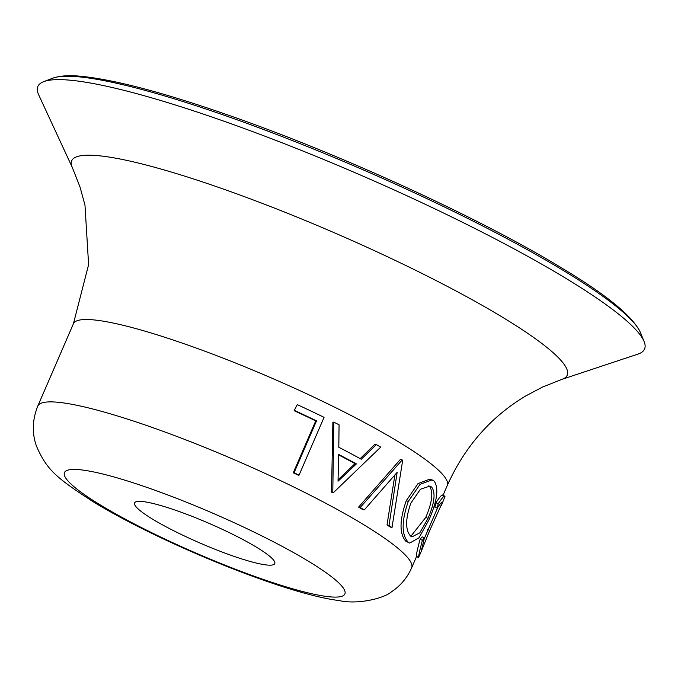 <?xml version="1.0" encoding="UTF-8"?>
<svg xmlns="http://www.w3.org/2000/svg" width="678" height="678" viewBox="0 0 678 678"><rect width="100%" height="100%" fill="white"/><g stroke="black" fill="none" stroke-linecap="round" stroke-linejoin="round"><path stroke-width="1.02" d="M397.147 472.363L364.272 509.907L362.611 509.475A203.671 28.857 -156.6 0 0 358.586 507.119L400.393 459.43L402.215 459.955A206.222 29.222 -156.6 0 1 402.69 460.252L392.003 527.577A206.222 29.222 -156.6 0 0 388.986 525.492L397.147 472.363M364.272 509.907A206.222 29.222 -156.6 0 0 360.196 507.517L402.215 459.955M72.368 167.627A269.971 38.256 -156.6 0 1 220.028 187.891A269.971 38.256 -156.6 0 1 504.737 318.601A269.971 38.256 -156.6 0 1 561.782 379.409L637.896 354.128A330.533 46.841 -156.6 0 0 644.1 341.509A330.533 46.841 -156.6 0 0 568.054 279.675A330.533 46.841 -156.6 0 0 262.598 135.329A330.533 46.841 -156.6 0 0 43.646 81.674A330.533 46.841 -156.6 0 0 38.688 94.827L72.368 167.627L79.97 186.891L84.979 205.129L88.606 264.64L73.419 323.737L37.765 406.114C32.332 419.716 31.874 432.996 36.4 445.938C46.587 469.668 56.096 477.753 93.327 501.839C159.61 542.519 285.379 594.157 339.381 600.606C357.247 604.759 383.934 598.572 391.503 591.767C400.393 585.919 407.105 577.961 411.614 567.893A203.671 28.857 -156.6 0 0 364.476 525.17A203.671 28.857 -156.6 0 0 163.398 431.445A203.671 28.857 -156.6 0 0 37.765 406.114M421.224 551.451L418.657 557.333C418.589 555.57 419.826 549.883 422.386 540.281L424.42 537.807L421.224 551.451L429.725 530.416L442.403 502.466C442.361 501.101 440.641 503 437.251 508.153L434.92 507.203L435.886 502.779C440.327 496.16 442.573 493.745 442.624 495.542M418.69 557.825L416.317 556.341C416.25 554.587 417.495 548.926 420.063 539.349L422.089 536.857L424.42 537.807M406.249 500.72L418.046 483.558L429.996 479.092L434.157 481.083C438.971 488.041 437.268 500.889 429.047 519.636L419.038 537.764L409.707 543.078L405.791 541.214C399.317 533.781 399.469 520.289 406.249 500.72L408.3 501.398L420.097 484.304L432.149 479.871M409.707 543.078L405.791 541.214M392.003 527.577L390.003 526.933A203.671 28.857 -156.6 0 0 387.019 524.874L394.876 475.032M257.089 547.578A76.377 10.823 -156.6 0 0 181.687 512.432A76.377 10.823 -156.6 0 0 134.575 502.932A76.377 10.823 -156.6 0 0 152.253 518.95A76.377 10.823 -156.6 0 0 227.655 554.096A76.377 10.823 -156.6 0 0 274.768 563.596A76.377 10.823 -156.6 0 0 257.089 547.578M297.244 404.613A206.222 29.222 -156.6 0 1 324.067 417.334L299.049 475.159L298.193 475.159A203.671 28.857 -156.6 0 0 293.277 472.778L315.736 420.885A203.671 28.857 -156.6 0 0 294.15 410.699L297.244 404.613L294.15 410.699M359.865 458.947L374.849 444.285L376.349 444.615L361.281 459.235A206.222 29.222 -156.6 0 0 338.805 447.277L339.068 424.784A206.222 29.222 -156.6 0 0 333.856 422.165L332.881 422.114L331.508 492.101A203.671 28.857 -156.6 0 1 332.135 492.44L333.415 492.652A206.222 29.222 -156.6 0 0 332.779 492.313L331.508 492.101M429.725 530.416L427.411 529.382M442.268 502.034L442.403 502.466L441.785 502.203M437.251 508.153L438.208 503.712L435.886 502.779M438.208 503.712C442.658 497.11 444.912 494.72 444.963 496.533L441.403 505.466M442.437 494.999L444.963 496.533M418.657 557.333L416.317 556.341M422.386 540.281L420.063 539.349M408.003 542.01C401.444 534.51 401.537 520.975 408.3 501.398M428.038 518.356C434.547 503.118 435.751 492.694 431.657 487.075L429.988 486.058L420.419 489.245L410.8 503.254C405.368 519.001 405.266 529.916 410.487 536.001L411.919 536.891L419.733 532.916L428.038 518.356L425.742 517.467C432.25 502.237 433.488 491.838 429.454 486.279L431.657 487.075M429.454 486.279L428.818 485.787M410.834 536.29L425.742 517.467M388.986 525.492L387.019 524.874M360.196 507.517L358.586 507.119M333.415 492.652L380.739 447.107A206.222 29.222 -156.6 0 0 376.349 444.615M332.779 492.313L333.856 422.165M356.408 463.896A206.222 29.222 -156.6 0 0 338.678 454.472L338.025 481.236L356.408 463.896L355.018 463.633A203.671 28.857 -156.6 0 0 338.669 454.921M338.068 479.787L355.018 463.633M299.049 475.159A206.222 29.222 -156.6 0 0 294.074 472.744L293.277 472.778M294.074 472.744L316.524 420.852L315.736 420.885M316.524 420.852A206.222 29.222 -156.6 0 0 294.676 410.537M52.562 78.25C59.867 75.639 69.978 75.046 82.894 76.478C116.904 80.182 166.347 93.403 231.215 116.158C343.492 155.398 483.753 219.969 564.189 269.497C607.547 295.625 632.981 316.677 640.49 332.669A323.643 45.858 -156.6 0 0 566.037 272.124A323.643 45.858 -156.6 0 0 266.946 130.786A323.643 45.858 -156.6 0 0 52.562 78.25L43.646 81.674M561.782 379.409L542.536 387.062L525.814 395.893C490.864 416.826 464.684 446.7 447.268 485.516A203.671 28.857 -156.6 0 0 400.122 442.785A203.671 28.857 -156.6 0 0 199.044 349.068A203.671 28.857 -156.6 0 0 73.419 323.737M99.835 504.644A152.753 21.645 -156.6 0 0 298.142 590.326A152.753 21.645 -156.6 0 0 309.507 561.884A152.753 21.645 -156.6 0 0 111.2 476.202A152.753 21.645 -156.6 0 0 99.835 504.644M640.49 332.669L644.1 341.509M447.268 485.516L443.048 495.254M437.886 507.178L423.979 539.332M416.402 556.841L411.614 567.893"/></g></svg>

